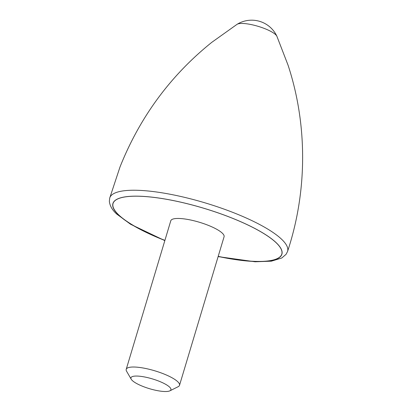 <?xml version="1.0" encoding="UTF-8"?>
<svg xmlns="http://www.w3.org/2000/svg" width="412" height="412" viewBox="0 0 412 412"><rect width="100%" height="100%" fill="white"/><g stroke="black" fill="none" stroke-linecap="round" stroke-linejoin="round"><path stroke-width="0.62" d="M131.217 379.22L126.582 371.238A27.82 6.803 16.7 0 1 126.216 369.337L170.784 220.775A27.82 6.803 16.7 0 1 193.413 220.636A27.82 6.803 16.7 0 1 222.289 233.146A27.82 6.803 16.7 0 1 224.077 236.761L179.508 385.323A27.82 6.803 16.7 0 1 178.154 386.708L169.893 390.823A20.863 5.104 16.7 0 1 151.389 389.232A20.863 5.104 16.7 0 1 132.278 380.508A20.863 5.104 16.7 0 1 131.217 379.22A20.863 5.104 16.7 0 1 145.415 377.135A20.863 5.104 16.7 0 1 169.569 387.074A20.863 5.104 16.7 0 1 169.893 390.823M126.216 369.337A27.82 6.803 16.7 0 1 148.845 369.198A27.82 6.803 16.7 0 1 177.721 381.708A27.82 6.803 16.7 0 1 179.508 385.323M249.193 24.19A21.249 5.196 -163.3 0 0 237.101 24.298A21.249 5.196 -163.3 0 0 237.065 24.318L211.794 42.328C170.527 75.499 139.936 117.029 120.021 166.927L109.695 198.12A92.844 22.712 16.7 0 1 165.995 193.486A92.844 22.712 16.7 0 1 281.633 239.269A92.844 22.712 16.7 0 1 287.55 251.475C307.522 191.292 307.594 124.568 288.076 65.22L276.89 36.266A21.249 5.196 -163.3 0 0 276.874 36.23A21.249 5.196 -163.3 0 0 249.193 24.19M218.175 256.434A88.096 21.553 -163.3 0 0 281.787 254.168A88.096 21.553 -163.3 0 0 276.128 242.72A88.096 21.553 -163.3 0 0 184.684 203.101A88.096 21.553 -163.3 0 0 113.027 203.538A88.096 21.553 -163.3 0 0 118.682 214.992A88.096 21.553 -163.3 0 0 164.882 240.448M113.037 203.497A88.096 21.553 -163.3 0 0 118.707 214.904A88.096 21.553 -163.3 0 0 164.908 240.361M218.2 256.352A88.096 21.553 -163.3 0 0 281.798 254.127M218.169 256.465A88.209 21.578 -163.3 0 0 276.231 242.735A88.209 21.578 -163.3 0 0 166.366 199.243A88.209 21.578 -163.3 0 0 118.579 214.971A88.209 21.578 -163.3 0 0 164.872 240.474M276.874 36.23A27.82 27.82 0 0 0 237.101 24.298M109.695 198.12L109.355 201.272C109.803 205.768 112.239 210.017 116.673 214.024L130.609 224.277L164.831 240.623M218.123 256.614L255.146 261.78L271.379 261.172L281.777 258.005L286.082 254.317L287.55 251.475"/></g></svg>
